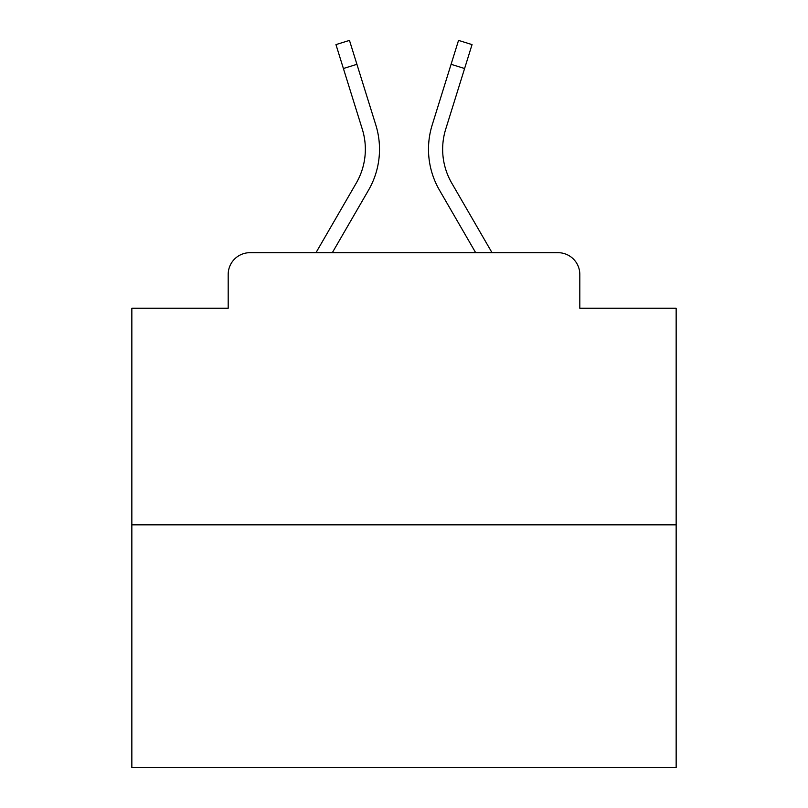 <?xml version="1.0" encoding="UTF-8"?>
<svg xmlns="http://www.w3.org/2000/svg" width="808" height="808" viewBox="0 0 808 808"><rect width="100%" height="100%" fill="white"/><g stroke="black" fill="none" stroke-linecap="round" stroke-linejoin="round"><path stroke-width="1.21" d="M228.189 274.457L228.189 308.201L228.189 274.457A21.776 21.776 0 0 1 249.965 252.682L315.979 252.682L356.267 183.083A67.498 67.498 0 0 0 362.297 129.199L335.956 44.612L349.47 40.4L375.811 124.987A81.648 81.648 0 0 1 368.519 190.173L332.33 252.682M676.155 524.836L131.845 524.836L131.845 767.6L676.155 767.6L676.155 308.201L579.811 308.201L579.811 274.457A21.776 21.776 0 0 0 558.035 252.682L249.965 252.682M131.845 524.836L131.845 308.201L228.189 308.201M464.59 68.518L451.086 64.307L458.53 40.4L472.044 44.612L445.703 129.199A67.498 67.498 0 0 0 451.733 183.083A67.498 67.498 0 0 1 445.703 129.199A67.498 67.498 0 0 0 451.733 183.083A67.498 67.498 0 0 1 445.703 129.199A67.498 67.498 0 0 0 451.733 183.083A67.498 67.498 0 0 1 445.703 129.199A67.498 67.498 0 0 0 451.733 183.083A67.498 67.498 0 0 1 445.703 129.199A67.498 67.498 0 0 0 451.733 183.083A67.498 67.498 0 0 1 445.703 129.199A67.498 67.498 0 0 0 451.733 183.083A67.498 67.498 0 0 1 445.703 129.199A67.498 67.498 0 0 0 451.733 183.083A67.498 67.498 0 0 1 445.703 129.199A67.498 67.498 0 0 0 451.733 183.083A67.498 67.498 0 0 1 445.703 129.199A67.498 67.498 0 0 0 451.733 183.083A67.498 67.498 0 0 1 445.703 129.199A67.498 67.498 0 0 0 451.733 183.083A67.498 67.498 0 0 1 445.703 129.199A67.498 67.498 0 0 0 451.733 183.083A67.498 67.498 0 0 1 445.703 129.199A67.498 67.498 0 0 0 451.733 183.083A67.498 67.498 0 0 1 445.703 129.199A67.498 67.498 0 0 0 451.733 183.083A67.498 67.498 0 0 1 445.703 129.199A67.498 67.498 0 0 0 451.733 183.083L492.022 252.682L558.035 252.682M579.811 308.201L579.811 274.457M432.189 124.987L451.086 64.307L432.189 124.987A81.648 81.648 0 0 0 439.481 190.173L475.67 252.682M343.41 68.518L356.914 64.307L375.811 124.987M356.267 183.083A67.498 67.498 0 0 0 362.297 129.199A67.498 67.498 0 0 1 356.267 183.083A67.498 67.498 0 0 0 362.297 129.199A67.498 67.498 0 0 1 356.267 183.083A67.498 67.498 0 0 0 362.297 129.199A67.498 67.498 0 0 1 356.267 183.083A67.498 67.498 0 0 0 362.297 129.199A67.498 67.498 0 0 1 356.267 183.083A67.498 67.498 0 0 0 362.297 129.199A67.498 67.498 0 0 1 356.267 183.083A67.498 67.498 0 0 0 362.297 129.199A67.498 67.498 0 0 1 356.267 183.083A67.498 67.498 0 0 0 362.297 129.199A67.498 67.498 0 0 1 356.267 183.083A67.498 67.498 0 0 0 362.297 129.199A67.498 67.498 0 0 1 356.267 183.083A67.498 67.498 0 0 0 362.297 129.199A67.498 67.498 0 0 1 356.267 183.083A67.498 67.498 0 0 0 362.297 129.199A67.498 67.498 0 0 1 356.267 183.083A67.498 67.498 0 0 0 362.297 129.199A67.498 67.498 0 0 1 356.267 183.083"/></g></svg>
